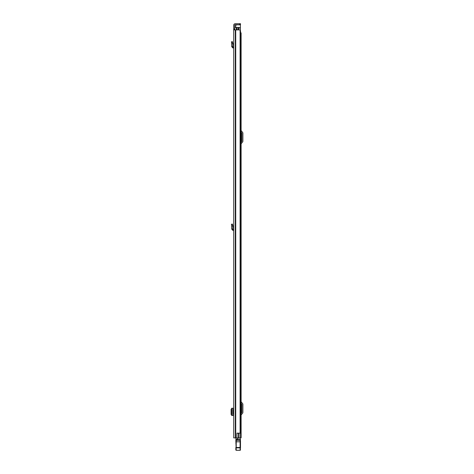 <?xml version="1.0" encoding="UTF-8"?>
<svg xmlns="http://www.w3.org/2000/svg" width="474" height="474" viewBox="0 0 474 474"><rect width="100%" height="100%" fill="white"/><g stroke="black" fill="none" stroke-linecap="round" stroke-linejoin="round"><path stroke-width="0.71" d="M233.7 42.459L233.7 46.997L232.704 46.689L232.941 43.614L231.94 43.774L232.941 43.614L232.384 41.599L231.413 41.866L231.662 42.767L232.633 42.5M233.7 256.843L233.7 252.067M233.7 29.909L233.7 437.887L236.964 437.887L236.964 433.147L240.099 433.147L240.099 29.909L233.7 29.909L233.7 29.133L234.707 29.133L234.707 25.294A0.581 0.581 0 0 1 235.288 24.707L239.714 24.707L239.714 23.7L240.49 23.7L240.49 24.707L239.714 24.707M239.714 23.7L235.288 23.7A1.594 1.594 0 0 0 233.7 25.294L233.7 29.133M233.528 409.542L233.528 414.205M233.7 224.895L233.7 229.434L232.704 229.132L232.941 226.051L231.94 226.211L232.941 226.051L232.384 224.036L231.413 224.303L231.662 225.209L232.633 224.937M234.707 29.133L234.707 29.909M236.964 433.224L238.529 433.224L238.529 437.887L236.964 437.887M240.099 29.909L240.099 433.147M240.49 24.707L240.49 23.7M233.528 408.244L231.691 408.256L231.691 415.491L233.528 415.502M231.691 408.381L231.099 409.34L231.099 414.412L231.691 415.366M233.7 48.01L232.758 47.904L231.703 46.606L232.704 46.689M231.703 46.606L231.662 42.767M233.7 230.453L232.758 230.34L231.703 229.043L232.704 229.132M231.703 229.043L231.662 225.209M241.112 437.887L241.112 32.86L241.112 437.887L238.529 437.887M241.112 32.86L240.531 32.86M241.112 413.399L241.799 412.581A0.391 0.391 0 0 0 241.888 412.333L241.888 404.423A0.391 0.391 0 0 0 241.799 404.174L241.112 403.356M241.112 415.313A0.93 0.93 0 0 1 241.331 414.709L242.57 413.233A1.398 1.398 0 0 0 242.901 412.333L242.901 404.423A1.398 1.398 0 0 0 242.57 403.528L241.331 402.047A0.93 0.93 0 0 1 241.112 401.448M241.112 142.206L241.799 141.388A0.391 0.391 0 0 0 241.888 141.139L241.888 133.23A0.391 0.391 0 0 0 241.799 132.981L241.112 132.163M241.112 144.12A0.93 0.93 0 0 1 241.331 143.515L242.57 142.04A1.398 1.398 0 0 0 242.901 141.139L242.901 133.23A1.398 1.398 0 0 0 242.57 132.335L241.331 130.854A0.93 0.93 0 0 1 241.112 130.255M240.105 439.007L240.105 437.887M237.966 439.007L237.966 437.887M240.49 440.624L240.49 448.25M235.833 449.239L236.218 450.3L235.833 449.873A0.391 0.391 180 0 0 236.218 450.264L240.105 450.264L236.218 450.264L235.839 440.399L236.218 439.522L236.218 447.48L240.105 447.48L240.105 439.439L240.49 439.357A0.391 0.391 0 0 0 240.105 438.971A0.391 0.391 180 0 1 240.49 439.357M240.49 449.873A0.391 0.391 -0 0 1 240.105 450.264L240.105 447.48L240.49 447.551M240.105 450.3L240.49 449.909L240.105 450.3L236.218 450.3M235.833 449.873L235.833 447.551M240.105 438.971L240.105 439.439L236.218 439.522M236.194 443.208L235.833 443.226L236.194 443.131M240.49 443.421L240.49 443.113M240.49 447.497L240.128 447.403M236.283 439.439L237.966 438.971L236.923 438.971M241.112 233.475L241.112 231.454M241.112 426.085L241.112 424.064M238.398 29.909L238.398 27.427L234.861 27.427L234.861 29.909M240.229 30.923L240.531 30.923L240.531 437.887M238.398 27.427L238.783 27.427L238.783 29.909M240.786 437.887L240.531 432.916M237.036 27.427L237.036 29.909M240.377 30.573L240.531 31.426M240.377 30.923L240.377 24.707M236.656 24.707L235.714 25.483L235.714 27.427M235.732 29.909L235.732 437.887M235.459 29.909L235.459 437.887M235.288 29.909L235.288 437.887M232.758 408.25L232.758 415.497M231.715 415.485L231.715 408.262M233.581 47.998L233.7 46.997M232.758 47.904L232.876 46.902M233.581 230.435L233.7 229.434M232.758 230.34L232.876 229.339M240.105 439.499L240.49 439.487M235.839 440.399L240.49 440.358M235.833 441.821L240.49 441.821M235.833 447.877L240.49 447.877M240.105 449.115L240.49 449.097M239.02 433.147L239.02 437.887M236.378 27.427L236.378 29.909M238.203 27.427L238.203 29.909M238.783 27.978L240.377 27.978M240.377 27.699L238.783 27.699M236.378 24.826L240.377 24.826M235.922 437.887L235.922 440.073L235.922 437.887"/></g></svg>
